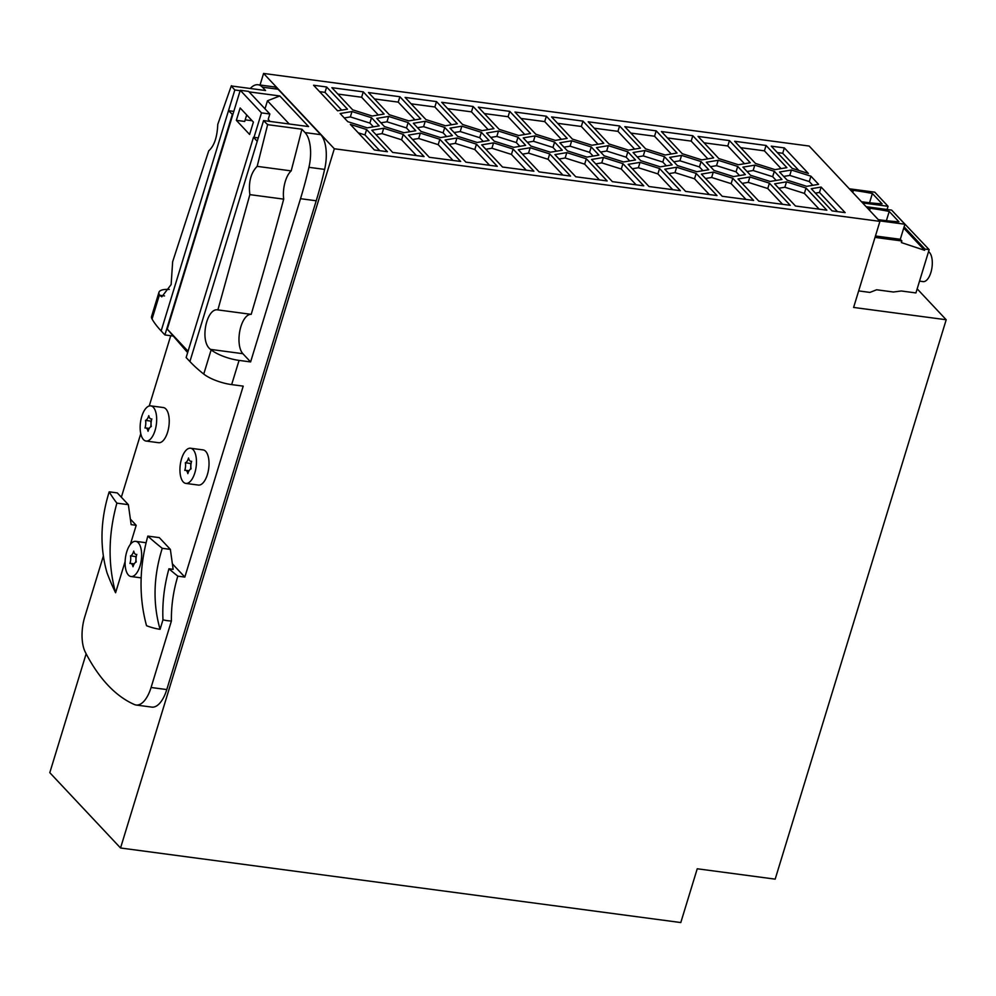 <?xml version="1.0" encoding="UTF-8"?>
<svg xmlns="http://www.w3.org/2000/svg" width="996" height="996" viewBox="0 0 996 996"><rect width="100%" height="100%" fill="white"/><g stroke="black" fill="none" stroke-linecap="round" stroke-linejoin="round"><path stroke-width="1.49" d="M120.541 847.994L334.32 148.765L879.916 221.373L853.609 307.44L946.2 319.753L775.174 879.144L697.237 868.773L680.791 922.557L120.541 847.994L49.8 772.672L86.142 653.787M260.043 85.009L263.579 73.443L334.32 148.765M879.916 221.373L809.188 146.051L263.579 73.443M656.202 130.85L677.031 153.023L665.166 155.003L645.645 148.84L624.816 126.666L656.202 130.85L654.559 136.228L630.829 133.066M103.372 555.992L84.76 616.873A29.556 13.334 -82.4 0 0 85.345 652.243A295.613 133.29 -82.4 0 0 134.472 704.558A29.556 13.334 -82.4 0 0 136.128 705.019L151.828 707.11A29.556 13.334 -82.4 0 0 166.78 689.568L316.218 200.781A236.488 106.634 -82.4 0 0 324.621 169.407A29.556 13.334 -82.4 0 0 320.749 134.672L278.083 89.254A29.556 13.334 -82.4 0 0 273.763 86.839L258.076 84.747A29.556 13.334 -82.4 0 0 250.282 88.482M240.136 90.686L234.832 89.976A177.375 54.668 17 0 1 231.284 85.955L265.546 90.524L262.396 87.162A29.556 13.334 -82.4 0 0 258.076 84.747M172.37 563.823L184.833 577.082L243.211 386.137L231.657 384.605A23.655 7.283 17 0 1 203.744 374.073A177.375 54.668 17 0 1 189.9 361.536L186.14 357.539L253.482 137.286L257.229 141.283L263.567 120.578L308.573 126.567L279.839 95.965L249.075 91.869M263.567 120.578A177.375 54.668 17 0 0 267.625 124.662L301.9 129.219L305.05 132.58A29.556 13.334 -82.4 0 1 308.934 167.316A236.488 106.634 -82.4 0 1 300.518 198.69L250.606 361.934L242.875 353.705L210.542 349.397A177.375 54.668 17 0 0 211.14 349.87A23.655 7.283 17 0 0 239.065 360.403L250.606 361.934M231.371 85.706L217.763 124.4C217.228 137.162 214.215 145.976 208.724 150.832L172.644 261.736L171.138 284.57L161.788 296.82L159.696 295.264A177.375 54.668 17 0 1 159.447 294.828A23.655 7.283 17 0 1 158.974 292.289A23.655 7.283 17 0 1 169.27 289.45M233.811 111.39L228.495 110.681L234.832 89.976M158.974 292.289L151.566 316.491A23.655 7.283 17 0 0 152.052 319.031A177.375 54.668 17 0 0 161.153 330.946L164.913 334.942L173.267 336.05L187.646 352.596M279.839 95.965L267.451 100.795L264.998 108.825M267.451 100.795L289.238 123.99M161.153 330.946L228.495 110.681L232.778 114.752L240.26 90.287L248.626 91.395L269.854 113.992L268.21 119.371L270.028 121.437M258.263 137.921L254.005 137.348L261.487 112.872L240.26 90.287M269.854 113.992L261.487 112.872M236.351 120.342L240.136 107.966L253.395 122.085L249.61 134.46L236.351 120.342L244.717 121.45L246.697 114.963M245.203 119.856L252.113 120.728M188.057 351.252L167.253 329.091L232.778 114.752M130.376 519.103L136.203 525.303L131.148 524.631L128.359 504.673L117.304 492.908L109.199 491.825A341.865 105.364 17 0 0 116.881 503.142L128.359 504.673M121.35 497.203L140.772 433.671M149.238 405.982L170.727 335.714M136.203 525.303L130.376 544.376M125.123 561.532L115.586 592.745A299.647 135.107 97.6 0 1 107.02 572.825C99.65 547.016 100.384 520.012 109.199 491.825M136.128 705.019A29.556 13.334 -82.4 0 0 151.081 687.489L171.412 620.994C171.163 606.128 173.292 591.176 177.811 576.149A356.244 109.797 -163 0 1 168.934 568.791L173.142 569.351L170.366 549.394L159.31 537.628L147.819 536.097C139.241 567.247 138.805 597.114 146.524 625.7A299.647 135.107 -82.4 0 0 160.082 629.31C152.712 603.501 153.434 576.497 162.248 548.31A341.865 105.364 -163 0 1 147.819 536.097M168.934 568.791C164.191 585.972 162.199 602.978 162.971 619.823A193.909 87.424 -82.4 0 0 171.412 620.994M162.971 619.823L160.082 629.31M185.866 483.409L198.416 485.077A17.741 7.993 -82.4 0 0 207.392 474.557A17.741 7.993 -82.4 0 0 203.097 449.906L190.547 448.237A17.741 7.993 -82.4 0 0 181.571 458.758A17.741 7.993 -82.4 0 0 185.866 483.409A17.741 7.993 -82.4 0 0 194.83 472.888A17.741 7.993 -82.4 0 0 190.547 448.237M146.076 441.041L158.625 442.71A17.741 7.993 -82.4 0 0 167.602 432.189A17.741 7.993 -82.4 0 0 163.307 407.538L150.757 405.87A17.741 7.993 -82.4 0 0 141.781 416.39A17.741 7.993 -82.4 0 0 146.076 441.041A17.741 7.993 -82.4 0 0 155.04 430.521A17.741 7.993 -82.4 0 0 150.757 405.87M184.833 577.082L177.811 576.149M251.204 314.35L217.887 309.905L249.859 194.631L283.698 199.138A2373.792 1070.289 -82.4 0 1 251.204 314.35A20.692 9.325 -82.4 0 0 239.961 330.236A20.692 9.325 -82.4 0 0 242.875 353.705M283.698 199.138A20.692 9.325 -82.4 0 1 291.181 170.889A2373.792 1070.289 -82.4 0 0 301.9 129.219M291.181 170.889L257.167 166.357C250.793 172.893 248.353 182.318 249.859 194.631M257.167 166.357L267.7 124.376M217.887 309.905C206.595 307.465 199.3 341.566 210.542 349.397M162.248 548.31L170.366 549.394M115.586 592.745C107.854 564.159 108.29 534.292 116.881 503.142M167.253 329.091L173.267 336.05M232.255 114.689L164.913 334.942M184.783 470.373A7.682 3.461 -82.4 0 0 185.331 462.767A7.682 3.461 -82.4 0 0 188.555 457.998A7.682 3.461 -82.4 0 0 190.883 461.347A7.682 3.461 -82.4 0 0 191.63 461.273A7.682 3.461 -82.4 0 0 191.083 468.879A7.682 3.461 -82.4 0 0 187.846 473.635A7.682 3.461 -82.4 0 0 185.517 470.299A7.682 3.461 -82.4 0 0 184.783 470.373M185.331 462.767L190.56 463.464A7.682 3.461 -82.4 0 0 191.145 463.177M190.497 469.166A7.682 3.461 -82.4 0 0 190.56 463.464M126.729 551.871A17.741 7.993 -82.4 0 0 131.024 576.522A17.741 7.993 -82.4 0 0 140 566.002A17.741 7.993 -82.4 0 0 135.705 541.351A17.741 7.993 -82.4 0 0 126.729 551.871M129.941 563.487A7.682 3.461 -82.4 0 0 130.488 555.88A7.682 3.461 -82.4 0 0 133.725 551.112A7.682 3.461 -82.4 0 0 136.054 554.461A7.682 3.461 -82.4 0 0 136.788 554.386A7.682 3.461 -82.4 0 0 136.24 561.993A7.682 3.461 -82.4 0 0 133.003 566.749A7.682 3.461 -82.4 0 0 130.675 563.412A7.682 3.461 -82.4 0 0 129.941 563.487M135.655 562.279A7.682 3.461 -82.4 0 0 135.717 556.577A7.682 3.461 -82.4 0 0 136.303 556.291M130.488 555.88L135.717 556.577M144.993 428.006A7.682 3.461 -82.4 0 0 145.541 420.399A7.682 3.461 -82.4 0 0 148.778 415.631A7.682 3.461 -82.4 0 0 151.093 418.98A7.682 3.461 -82.4 0 0 151.84 418.905A7.682 3.461 -82.4 0 0 151.292 426.512A7.682 3.461 -82.4 0 0 148.055 431.268A7.682 3.461 -82.4 0 0 145.727 427.931A7.682 3.461 -82.4 0 0 144.993 428.006M150.707 426.798A7.682 3.461 -82.4 0 0 150.769 421.096A7.682 3.461 -82.4 0 0 151.355 420.81M145.541 420.399L150.769 421.096M946.2 319.753L917.167 288.84M875.023 237.397L901.866 240.97L901.368 242.576L924.587 250.307L924.973 249.075L929.156 249.635L915.922 292.936L901.268 290.981L893.437 292.015L876.654 289.774L869.906 292.413L858.664 290.907M895.454 214.177L929.156 249.635M901.866 240.97L900.297 239.289L875.459 235.99M900.297 239.289L904.903 224.237L891.632 210.106L866.159 206.72M862.573 202.91L888.058 206.297L874.787 192.178L849.314 188.779M888.058 206.297L887.075 209.509M904.903 224.237L879.418 220.838M867.267 207.89L870.243 208.289A121.201 37.35 -163 0 1 889.216 211.438L898.94 221.797A121.201 37.35 -163 0 1 881.298 220.066L878.31 219.668M886.39 220.689L889.216 211.438M924.587 250.307L903.721 228.084M924.973 249.075L904.094 226.851M850.422 189.962L853.398 190.361A121.201 37.35 -163 0 1 872.372 193.498L882.095 203.856A121.201 37.35 -163 0 1 864.453 202.126L861.465 201.727M869.545 202.761L872.372 193.498M928.533 251.639A15.376 6.935 97.6 0 1 930.887 272.493A15.376 6.935 97.6 0 1 923.118 281.607L919.52 281.133M384.406 126.554L376.749 118.4L388.614 116.42L408.136 122.583L415.793 130.737L403.928 132.717L384.406 126.554M832.083 210.891L811.254 188.717L821.14 187.061L845.156 212.634L832.083 210.891M753.611 200.445L722.225 196.274L701.408 174.101L713.273 172.109L732.795 178.272L753.611 200.445M603.788 143.275L591.935 145.254L572.401 139.091L551.585 116.918L582.971 121.101L603.788 143.275M588.2 121.798L619.587 125.969L640.416 148.143L628.551 150.135L609.029 143.972L588.2 121.798M374.359 149.973L350.343 124.4L366.615 129.542L387.432 151.716L374.359 149.973M664.469 156.696L672.126 164.85L660.261 166.842L640.739 160.667L633.083 152.513L644.947 150.533L664.469 156.696L662.813 162.074L643.292 155.911L637.216 156.932M774.315 171.312L781.972 179.467L770.107 181.459L750.586 175.296L742.929 167.141L754.794 165.149L774.315 171.312L772.672 176.69L753.15 170.528L747.075 171.549M591.549 159.472L603.414 157.493L622.936 163.655L643.765 185.829L612.378 181.646L591.549 159.472M440.556 137.597L421.022 131.435L413.365 123.28L425.23 121.288L444.751 127.451L452.421 135.605L440.556 137.597M499.17 129.343L478.354 107.17L509.74 111.353L530.557 133.526L518.692 135.506L499.17 129.343M787.201 180.164L779.544 172.009L791.409 170.03L810.931 176.192L818.588 184.347L806.723 186.327L787.201 180.164M502.519 167.029L481.703 144.856L493.568 142.864L513.089 149.039L533.906 171.2L502.519 167.029M372.218 116.022L352.696 109.846L331.88 87.685L363.266 91.856L384.083 114.03L372.218 116.022M403.231 134.41L424.059 156.584L392.673 152.413L371.844 130.239L383.709 128.247L403.231 134.41L401.587 139.789L382.066 133.626L375.99 134.647M514.969 112.05L546.356 116.221L567.172 138.394L555.307 140.386L535.786 134.223L514.969 112.05M738.024 178.969L749.888 176.977L769.41 183.152L790.226 205.325L758.84 201.142L738.024 178.969M718.875 158.588L698.059 136.415L729.446 140.598L750.262 162.759L738.397 164.751L718.875 158.588M795.468 206.01L774.639 183.849L786.504 181.857L806.025 188.02L826.854 210.193L795.468 206.01M775.013 169.631L755.491 163.456L734.675 141.283L766.061 145.466L786.877 167.639L775.013 169.631M664.793 169.22L676.645 167.241L696.179 173.404L716.995 195.577L685.609 191.394L664.793 169.22M371.52 117.702L379.177 125.857L367.312 127.849L347.791 121.686L340.134 113.532L351.999 111.54L371.52 117.702L369.877 123.081L350.355 116.918L344.28 117.939M337.582 110.817L313.566 85.245L326.651 86.988L347.467 109.162L337.582 110.817M476.462 144.159L497.29 166.332L465.904 162.149L445.075 139.988L456.94 137.996L476.462 144.159L474.818 149.537L455.297 143.374L449.221 144.395M713.646 157.891L701.782 159.883L682.26 153.708L661.431 131.547L692.818 135.717L713.646 157.891M389.324 114.727L368.495 92.553L399.882 96.737L420.71 118.898L408.846 120.889L389.324 114.727M554.61 142.079L562.267 150.234L550.402 152.214L530.88 146.051L523.224 137.896L535.089 135.904L554.61 142.079L552.967 147.458L533.445 141.283L527.37 142.304M733.492 176.578L713.97 170.416L706.313 162.261L718.178 160.281L737.7 166.444L745.357 174.599L733.492 176.578M559.839 142.777L571.704 140.785L591.226 146.947L598.882 155.102L587.018 157.094L567.496 150.919L559.839 142.777M441.726 102.302L473.112 106.472L493.941 128.646L482.076 130.638L462.555 124.475L441.726 102.302M596.455 147.645L608.319 145.653L627.841 151.828L635.498 159.97L623.633 161.962L604.111 155.799L596.455 147.645M429.288 157.281L408.46 135.107L420.324 133.115L439.846 139.291L460.675 161.464L429.288 157.281M680.38 190.697L648.994 186.526L628.165 164.352L640.03 162.36L659.551 168.523L680.38 190.697M513.787 147.346L494.265 141.183L486.608 133.028L498.473 131.036L517.995 137.199L525.651 145.354L513.787 147.346M570.521 176.08L539.135 171.897L518.318 149.724L530.183 147.744L549.705 153.907L570.521 176.08M554.934 154.604L566.799 152.612L586.32 158.775L607.149 180.948L575.763 176.778L554.934 154.604M792.119 168.336L771.29 146.163L784.362 147.906L808.379 173.466L792.119 168.336M701.084 161.564L708.741 169.718L696.876 171.71L677.355 165.548L669.698 157.393L681.563 155.401L701.084 161.564L699.441 166.942L679.919 160.779L673.831 161.8M425.939 119.595L405.111 97.421L436.497 101.604L457.326 123.778L445.461 125.77L425.939 119.595M477.171 142.465L457.65 136.303L449.993 128.148L461.858 126.168L481.379 132.331L489.036 140.486L477.171 142.465M483.247 141.457L479.736 137.709L460.214 131.547L454.126 132.555M481.379 132.331L479.736 137.709M461.858 126.168L460.214 131.547M410.016 131.709L406.493 127.961L386.971 121.798L380.895 122.819M408.136 122.583L406.493 127.961M388.614 116.42L386.971 121.798M815.4 193.124L819.496 192.44L837.512 211.613M821.14 187.061L819.496 192.44M745.967 199.424L731.151 183.65L711.63 177.487L705.542 178.508M732.795 178.272L731.151 183.65M713.273 172.109L711.63 177.487M598.011 144.246L581.328 126.48L557.586 123.317M582.971 121.101L581.328 126.48M634.626 149.114L617.943 131.348L594.214 128.198M619.587 125.969L617.943 131.348M358.224 132.792L364.972 134.921L379.787 150.695M366.615 129.542L364.972 134.921M666.336 165.822L662.813 162.074M644.947 150.533L643.292 155.911M776.183 180.438L772.672 176.69M754.794 165.149L753.15 170.528M636.108 184.808L621.292 169.034L601.771 162.871L595.695 163.892M603.414 157.493L601.771 162.871M622.936 163.655L621.292 169.034M446.631 136.577L443.108 132.829L423.586 126.666L417.511 127.687M444.751 127.451L443.108 132.829M425.23 121.288L423.586 126.666M524.768 134.497L508.085 116.731L484.355 113.569M509.74 111.353L508.085 116.731M812.811 185.318L809.287 181.571L789.766 175.408L783.69 176.417M810.931 176.192L809.287 181.571M791.409 170.03L789.766 175.408M526.249 170.191L511.446 154.417L491.912 148.242L485.836 149.263M513.089 149.039L511.446 154.417M493.568 142.864L491.912 148.242M378.306 115.001L361.623 97.234L337.881 94.072M363.266 91.856L361.623 97.234M416.403 155.563L401.587 139.789M383.709 128.247L382.066 133.626M561.395 139.365L544.712 121.599L520.97 118.449M546.356 116.221L544.712 121.599M782.582 204.305L767.767 188.53L748.245 182.355L742.169 183.376M749.888 176.977L748.245 182.355M769.41 183.152L767.767 188.53M744.485 163.73L727.802 145.976L704.06 142.814M729.446 140.598L727.802 145.976M819.198 209.172L804.382 193.398L784.86 187.236L778.785 188.256M806.025 188.02L804.382 193.398M786.504 181.857L784.86 187.236M781.101 168.61L764.418 150.844L740.675 147.682M766.061 145.466L764.418 150.844M709.339 194.556L694.523 178.782L675.002 172.619L668.926 173.628M676.645 167.241L675.002 172.619M696.179 173.404L694.523 178.782M373.388 126.828L369.877 123.081M351.999 111.54L350.355 116.918M319.579 91.644L325.007 92.367L341.678 110.12M326.651 86.988L325.007 92.367M489.634 165.311L474.818 149.537M456.94 137.996L455.297 143.374M707.857 158.862L691.174 141.096L667.445 137.934M692.818 135.717L691.174 141.096M414.921 119.869L398.238 102.115L374.508 98.953M399.882 96.737L398.238 102.115M556.478 151.193L552.967 147.458M535.089 135.904L533.445 141.283M739.567 175.57L736.056 171.822L716.535 165.66L710.459 166.681M737.7 166.444L736.056 171.822M718.178 160.281L716.535 165.66M593.106 156.073L589.582 152.326L570.061 146.163L563.985 147.184M571.704 140.785L570.061 146.163M591.226 146.947L589.582 152.326M488.152 129.617L471.469 111.851L447.739 108.701M473.112 106.472L471.469 111.851M629.721 160.941L626.198 157.206L606.676 151.031L600.6 152.052M608.319 145.653L606.676 151.031M627.841 151.828L626.198 157.206M453.018 160.443L438.203 144.669L418.681 138.494L412.605 139.515M439.846 139.291L438.203 144.669M420.324 133.115L418.681 138.494M672.723 189.676L657.908 173.902L638.386 167.739L632.311 168.76M659.551 168.523L657.908 173.902M640.03 162.36L638.386 167.739M519.862 146.325L516.351 142.577L496.83 136.415L490.742 137.436M517.995 137.199L516.351 142.577M498.473 131.036L496.83 136.415M562.877 175.059L548.061 159.285L528.54 153.123L522.452 154.143M549.705 153.907L548.061 159.285M530.183 147.744L528.54 153.123M599.492 179.94L584.677 164.153L565.155 157.991L559.08 159.011M566.799 152.612L565.155 157.991M586.32 158.775L584.677 164.153M777.303 152.562L782.719 153.284L798.867 170.465M784.362 147.906L782.719 153.284M702.952 170.69L699.441 166.942M681.563 155.401L679.919 160.779M451.537 124.749L434.854 106.983L411.124 103.821M436.497 101.604L434.854 106.983M671.242 153.982L654.559 136.228M278.083 89.254L262.396 87.162M320.749 134.672L305.05 132.58M152.052 319.031L159.447 294.828M166.78 689.568L151.081 687.489M316.218 200.781L300.518 198.69M231.657 384.605L239.065 360.403M189.9 361.536L257.229 141.283M203.744 374.073L211.14 349.87M324.621 169.407L308.934 167.316M164.539 295.912L159.696 295.264M870.243 208.289L869.608 210.393M853.398 190.361L852.763 192.452M189.053 470.772L185.517 470.299M191.581 461.434L190.883 461.347M141.133 577.867L131.024 576.522M134.211 563.885L130.675 563.412M136.738 554.548L136.054 554.461M151.79 419.067L151.093 418.98M149.263 428.405L145.727 427.931M146.088 542.733L135.705 541.351"/></g></svg>
